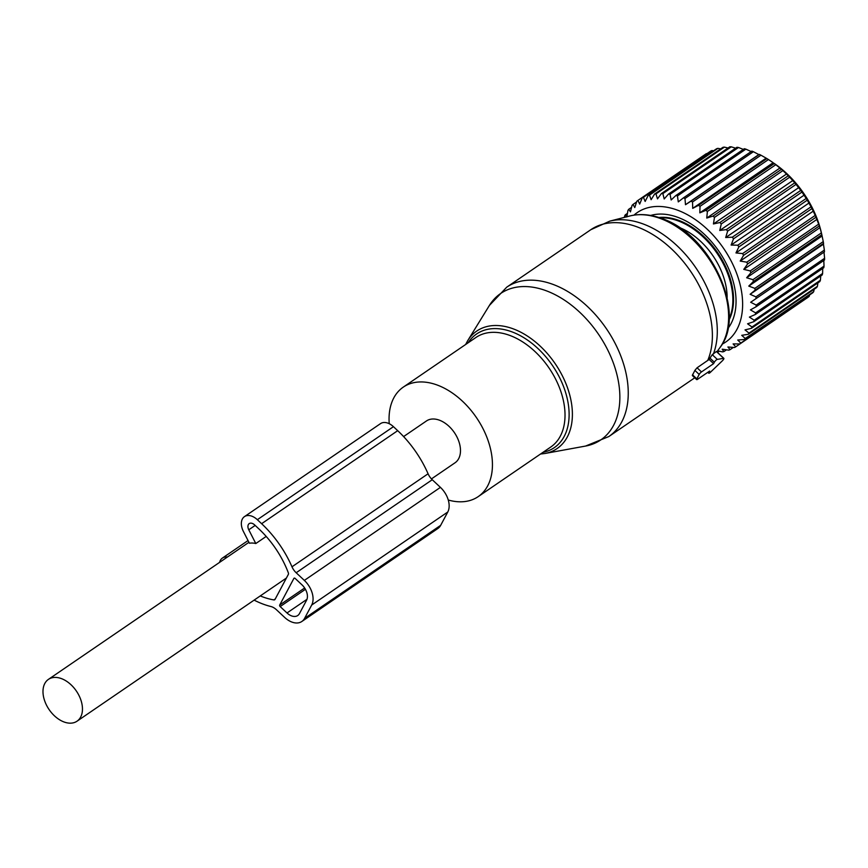 <?xml version="1.0" encoding="UTF-8"?>
<svg xmlns="http://www.w3.org/2000/svg" width="868" height="868" viewBox="0 0 868 868"><rect width="100%" height="100%" fill="white"/><g stroke="black" fill="none" stroke-linecap="round" stroke-linejoin="round"><path stroke-width="1.3" d="M431.45 478.908L455.038 462.785A25.324 16.481 -124.4 0 0 459.27 442.756A25.324 16.481 -124.4 0 0 426.448 420.969L403.598 436.582M44.203 699.402A25.324 16.481 -124.4 0 0 77.024 721.2A25.324 16.481 -124.4 0 0 81.245 701.17A25.324 16.481 -124.4 0 0 48.434 679.373A25.324 16.481 -124.4 0 0 44.203 699.402M266.194 536.435L255.8 543.542A25.324 16.481 -124.4 0 0 249.398 543.227L243.409 531.476A14.474 9.418 -124.4 0 1 244.451 516.634A14.474 9.418 -124.4 0 1 257.351 519.704L261.615 523.697A87.451 56.908 -124.4 0 1 291.984 566.804A12.065 7.845 -124.4 0 0 296.172 572.75L304.342 580.399A19.302 12.564 -124.4 0 1 311.688 605.039L304.592 618.363A19.302 12.564 -124.4 0 1 301.825 621.499A19.302 12.564 -124.4 0 1 284.639 617.408L276.469 609.759A12.065 7.845 -124.4 0 0 270.849 606.504A87.451 56.908 -124.4 0 1 254.129 600.124M448.268 500.022A66.337 43.172 -124.4 0 0 478.181 496.637A66.337 43.172 -124.4 0 0 487.545 439.045A66.337 43.172 -124.4 0 0 437.266 385.056A66.337 43.172 -124.4 0 0 403.305 387.106A66.337 43.172 -124.4 0 0 389.233 423.714M693.141 375.193L692.512 374.835A90.456 58.872 -124.4 0 0 694.877 370.386L697.08 367.793L709.123 359.471L712.248 354.665L716.382 351.518L723.641 358.321L717.293 359.395A2.409 0.586 133.2 0 0 714.342 362.227L713.583 363.659L701.485 371.927A2.409 0.586 133.2 0 0 699.185 374.444L696.83 378.882A2.409 0.586 133.2 0 0 696.689 379.609A2.409 0.586 133.2 0 0 697.546 379.327L709.644 371.059L708.885 372.481A2.409 0.586 133.2 0 0 708.744 373.207A2.409 0.586 133.2 0 0 710.469 372.22L722.274 360.882A2.409 0.586 133.2 0 0 723.847 358.365A2.409 0.586 133.2 0 0 723.641 358.321M709.123 359.471L713.583 363.659M821.367 232.906L752.947 279.67L746.643 277.76L819.989 227.622L821.367 232.906A88.048 57.299 55.6 0 1 821.833 234.729L753.402 281.503L748.769 286.093L754.845 288.36A88.048 57.299 55.6 0 1 755.138 290.151L823.558 243.376A88.048 57.299 -124.4 0 0 823.265 241.586L821.833 234.729L822.105 235.966L748.769 286.093M819.989 227.622L819.294 225.973A88.048 57.299 -124.4 0 0 818.676 224.139L816.007 217.228A88.048 57.299 -124.4 0 0 815.215 215.405L811.971 208.58A88.048 57.299 -124.4 0 0 811.048 206.801L807.273 200.161A88.048 57.299 -124.4 0 0 806.209 198.436L801.945 192.056A88.048 57.299 -124.4 0 0 800.752 190.407L796.065 184.374A88.048 57.299 -124.4 0 0 794.762 182.822L789.685 177.191A88.048 57.299 -124.4 0 0 788.296 175.759L782.903 170.605A88.048 57.299 -124.4 0 0 781.45 169.314L775.808 164.703A88.048 57.299 -124.4 0 0 774.278 163.564L773.985 163.271A81.418 52.981 -124.4 0 1 821.323 232.516L821.953 235.217M746.643 277.76L750.874 272.747L819.294 225.973M624.45 217.358L624.602 216.132A88.048 57.299 55.6 0 1 625.242 214.863L626.805 216.935L627.976 210.371A88.048 57.299 55.6 0 1 628.768 209.264L630.45 211.868L632.067 205.369A88.048 57.299 55.6 0 1 633.011 204.436L634.768 207.561L636.841 201.202A88.048 57.299 55.6 0 1 637.904 200.443L639.683 204.067L642.222 197.893A88.048 57.299 55.6 0 1 643.427 197.318L645.152 201.441L648.157 195.506A88.048 57.299 55.6 0 1 649.47 195.126L651.119 199.705L654.58 194.063A88.048 57.299 55.6 0 1 655.969 193.879L657.488 198.87L661.394 193.575A88.048 57.299 55.6 0 1 662.859 193.597L664.194 198.967L668.523 194.052A88.048 57.299 55.6 0 1 670.053 194.28L671.148 199.976L675.89 195.495A88.048 57.299 55.6 0 1 677.452 195.918L678.277 201.897L683.398 197.882A88.048 57.299 55.6 0 1 684.982 198.49L685.492 204.707L690.961 201.17A88.048 57.299 55.6 0 1 692.534 201.973L692.707 208.363L698.48 205.347A88.048 57.299 55.6 0 1 700.031 206.324L699.825 212.834L705.858 210.338A88.048 57.299 55.6 0 1 707.377 211.477L706.758 218.052L713.029 216.089A88.048 57.299 55.6 0 1 714.483 217.38L713.431 223.955L719.876 222.533A88.048 57.299 55.6 0 1 721.265 223.966L719.767 230.476L726.342 229.597A88.048 57.299 55.6 0 1 727.634 231.138L725.681 237.539L732.332 237.181A88.048 57.299 55.6 0 1 733.525 238.83L731.106 245.058L737.789 245.21A88.048 57.299 55.6 0 1 738.852 246.935L735.966 252.935L742.628 253.575A88.048 57.299 55.6 0 1 743.55 255.355L740.209 261.073L746.795 262.179A88.048 57.299 55.6 0 1 747.576 263.991L816.007 217.228M706.324 153.669L637.904 200.443A88.048 57.299 55.6 0 1 637.915 200.432L706.335 153.658A88.048 57.299 -124.4 0 0 706.324 153.669A88.048 57.299 -124.4 0 0 706.302 153.679M633.987 215.123A78.402 51.017 55.6 0 1 706.053 228.143A78.402 51.017 55.6 0 1 741.966 313.608A78.402 51.017 55.6 0 1 722.176 344.14M755.138 290.151L750.115 294.295L755.93 296.856A88.048 57.299 55.6 0 1 756.05 298.603L750.668 302.259L756.18 305.059A88.048 57.299 55.6 0 1 756.126 306.74L750.429 309.887L755.605 312.881A88.048 57.299 55.6 0 1 755.453 313.945A88.048 57.299 55.6 0 1 755.377 314.466L823.797 267.691A88.048 57.299 -124.4 0 0 823.873 267.181A88.048 57.299 -124.4 0 0 824.025 266.118L823.765 259.76M752.947 279.67A88.048 57.299 55.6 0 1 753.402 281.503M747.576 263.991L743.778 269.384L750.245 270.914A88.048 57.299 55.6 0 1 750.874 272.747M750.115 294.295L823.45 244.168L823.558 243.376M823.45 244.168L824.35 250.082A88.048 57.299 -124.4 0 1 824.47 251.828L756.05 298.603M824.003 252.132L824.6 258.295A88.048 57.299 -124.4 0 1 824.546 259.966L756.126 306.74M706.899 153.679L706.335 153.658M713.637 150.75L711.847 150.555A88.048 57.299 -124.4 0 0 710.642 151.13L642.222 197.893M720.7 148.862L717.89 148.352A88.048 57.299 -124.4 0 0 716.577 148.743L648.157 195.506M728.035 148.027L724.389 147.115A88.048 57.299 -124.4 0 0 723.001 147.289L654.58 194.063M735.597 148.2L731.279 146.822A88.048 57.299 -124.4 0 0 729.814 146.8L661.394 193.575M743.333 149.394L738.473 147.506A88.048 57.299 -124.4 0 0 736.943 147.289L668.523 194.052M751.623 151.77L745.872 149.144A88.048 57.299 -124.4 0 0 744.31 148.721L675.89 195.495M685.492 204.707L758.827 154.58L753.402 151.716A88.048 57.299 -124.4 0 0 751.818 151.108L683.398 197.882M758.827 154.58L759.381 154.406A88.048 57.299 -124.4 0 1 760.954 155.198L766.9 158.573A88.048 57.299 -124.4 0 1 768.451 159.549L773.16 162.707L699.825 212.834M750.245 270.914L818.676 224.139M746.795 262.179L815.215 215.405M740.209 261.073L813.544 210.946M743.55 255.355L811.971 208.58M742.628 253.575L811.048 206.801M735.966 252.935L809.301 202.797M738.852 246.935L807.273 200.161M737.789 245.21L806.209 198.436M731.106 245.058L804.441 194.92M733.525 238.83L801.945 192.056M732.332 237.181L800.752 190.407M725.681 237.539L799.016 187.412M727.634 231.138L796.065 184.374M726.342 229.597L794.762 182.822M719.767 230.476L793.102 180.349M721.265 223.966L789.685 177.191M719.876 222.533L788.296 175.759M713.431 223.955L786.766 173.828M714.483 217.38L782.903 170.605M713.029 216.089L781.45 169.314M706.758 218.052L780.093 167.915M707.377 211.477L775.808 164.703M705.858 210.338L774.278 163.564M700.031 206.324L768.451 159.549M698.48 205.347L766.9 158.573M692.707 208.363L766.043 158.236M692.534 201.973L760.954 155.198M690.961 201.17L759.381 154.406M684.982 198.49L753.402 151.716M677.452 195.918L745.872 149.144M670.053 194.28L738.473 147.506M662.859 193.597L731.279 146.822M655.969 193.879L724.389 147.115M649.47 195.126L717.89 148.352M643.427 197.318L711.847 150.555M633.011 204.436L636.57 201.994M628.768 209.264L631.568 207.343M625.242 214.863L627.434 213.376M717.63 350.824L722.512 351.887A88.048 57.299 55.6 0 0 723.869 351.605L726.473 349.826M755.377 314.466L749.399 317.102L754.194 320.227A88.048 57.299 55.6 0 1 753.793 321.692L747.587 323.786L751.981 326.997A88.048 57.299 55.6 0 1 751.417 328.332L745.015 329.883L748.986 333.106A88.048 57.299 55.6 0 1 748.27 334.299L741.717 335.319L745.243 338.498A88.048 57.299 55.6 0 1 744.375 339.518L737.735 340.017L740.805 343.088A88.048 57.299 55.6 0 1 739.796 343.945L733.113 343.912L735.717 346.831A88.048 57.299 55.6 0 1 734.578 347.504L727.905 346.983L730.053 349.685A88.048 57.299 55.6 0 1 728.794 350.162L722.187 349.175L723.869 351.605M650.664 215.459A69.961 45.527 55.6 0 1 710.404 240.469A69.961 45.527 55.6 0 1 735.456 309.692A69.961 45.527 55.6 0 1 727.926 328.473M755.605 312.881L824.025 266.118M756.18 305.059L824.6 258.295M755.93 296.856L824.35 250.082M754.845 288.36L823.265 241.586M743.778 269.384L817.124 219.246M753.793 321.692L822.224 274.917A88.048 57.299 -124.4 0 0 822.614 273.453L822.712 268.429M820.748 275.926L820.401 280.223A88.048 57.299 -124.4 0 1 819.837 281.558L751.417 328.332M817.916 282.87L817.406 286.331A88.048 57.299 -124.4 0 1 816.69 287.525L748.27 334.299M814.206 289.218L813.663 291.724A88.048 57.299 -124.4 0 1 812.795 292.755L744.375 339.518M809.638 294.914L809.226 296.314A88.048 57.299 -124.4 0 1 808.216 297.171L739.796 343.945M804.191 299.916L735.717 346.831M717.489 352.397L719.268 351.182M730.053 349.685L733.362 347.417M740.805 343.088L809.226 296.314M745.243 338.498L813.663 291.724M748.986 333.106L817.406 286.331M751.981 326.997L820.401 280.223M754.194 320.227L822.614 273.453M728.99 320.129A65.859 42.858 -124.4 0 0 732.983 307.326A65.859 42.858 -124.4 0 0 712.14 245.34A65.859 42.858 -124.4 0 0 658.834 217.499M659.843 217.825A65.859 42.858 55.6 0 1 716.925 253.087A65.859 42.858 55.6 0 1 729.055 319.066M679.047 227.383A58.503 38.073 55.6 0 1 727.124 297.702M244.451 516.634L380.542 423.606A14.474 9.418 -124.4 0 1 393.443 426.676L397.707 430.669A87.451 56.908 -124.4 0 1 428.076 473.776A12.065 7.845 -124.4 0 0 432.264 479.722L440.423 487.371L304.342 580.399M255.8 543.542L248.78 529.795A6.033 3.928 -124.4 0 1 249.214 523.61A6.033 3.928 -124.4 0 1 254.595 524.88L258.859 528.883A78.999 51.418 -124.4 0 1 288.295 572.717A2.409 1.573 -124.4 0 1 288.317 574.453L275.058 599.354A2.409 1.573 -124.4 0 1 274.711 599.745A2.409 1.573 -124.4 0 1 273.821 599.907A78.999 51.418 -124.4 0 1 260.27 595.925M293.905 578.381L279.713 605.029A1.204 0.781 -124.4 0 0 280.169 606.569L287.004 612.971A12.065 7.845 -124.4 0 0 297.746 615.52A12.065 7.845 -124.4 0 0 299.471 613.567L306.567 600.244A12.065 7.845 -124.4 0 0 301.977 584.837L295.153 578.435A1.204 0.781 -124.4 0 0 293.905 578.381L294.317 578.099M227.394 557.039A14.474 9.418 -124.4 0 0 222.382 558.091A14.474 9.418 -124.4 0 0 219.582 562.377M301.825 621.499L437.917 528.471A19.302 12.564 -124.4 0 0 440.673 525.335L447.769 512.011A19.302 12.564 -124.4 0 0 440.423 487.371M478.181 496.637L550.757 447.031A66.337 43.172 -124.4 0 0 560.12 389.428A66.337 43.172 -124.4 0 0 509.841 335.439A66.337 43.172 -124.4 0 0 475.881 337.5L403.305 387.106M543.043 452.304A68.843 44.8 -124.4 0 0 566.663 396.253A68.843 44.8 -124.4 0 0 511.87 331.826A68.843 44.8 -124.4 0 0 468.167 342.773M719.887 347.688A81.961 53.339 -124.4 0 0 719.051 276.718A81.961 53.339 -124.4 0 0 660.461 218.541A81.961 53.339 -124.4 0 0 629.842 215.98C639.857 213.506 650.533 214.363 661.883 218.541C710.74 234.49 747.457 313.424 719.887 347.688L716.892 351.844M540.514 454.029L544.865 453.497A71.165 46.308 -124.4 0 0 569.95 395.819A71.165 46.308 -124.4 0 0 513.205 328.842A71.165 46.308 -124.4 0 0 467.722 340.647L465.639 344.498M713.366 354.057A89.23 58.069 -124.4 0 0 643.08 223.933A89.23 58.069 -124.4 0 0 609.759 221.145L629.842 215.98M546.102 290.715A88.688 57.722 55.6 0 1 616.822 374.184A88.688 57.722 55.6 0 1 585.553 446.065L608.804 436.561A90.456 58.872 -124.4 0 0 621.575 358.028A90.456 58.872 -124.4 0 0 553.014 284.4A90.456 58.872 -124.4 0 0 506.706 287.2L489.411 305.428A88.688 57.722 55.6 0 1 546.102 290.715M694.736 377.775L692.935 379.056A90.456 58.872 -124.4 0 0 694.715 377.764M707.702 360.535A90.456 58.872 -124.4 0 0 637.145 226.895A90.456 58.872 -124.4 0 0 590.837 229.694L609.759 221.145M692.512 374.835L696.83 378.882M694.877 370.386L699.185 374.444M697.08 367.793L701.485 371.927M709.753 357.92L714.342 362.227M712.248 354.665L717.293 359.395M708.331 371.96L708.885 372.481M432.264 479.722L296.172 572.75M255.17 525.422L248.78 529.795M275.308 598.898L273.821 599.907M304.635 587.994L279.713 605.029M393.443 426.676L257.351 519.704M397.707 430.669L261.615 523.697M428.076 473.776L291.984 566.804M447.769 512.011L311.688 605.039M440.673 525.335L304.592 618.363M305.428 589.307L280.169 606.569M306.968 599.321L287.004 612.971M286.386 578.066L77.024 721.2M248.932 542.316L48.434 679.373M544.865 453.497L585.553 446.065M467.722 340.647L489.411 305.428M692.935 379.056L608.804 436.561M590.837 229.694L506.706 287.2M716.491 351.464L723.847 358.365M707.8 372.318L708.744 373.207M692.328 375.519L696.689 379.609M248.031 540.558L222.382 558.091"/></g></svg>
